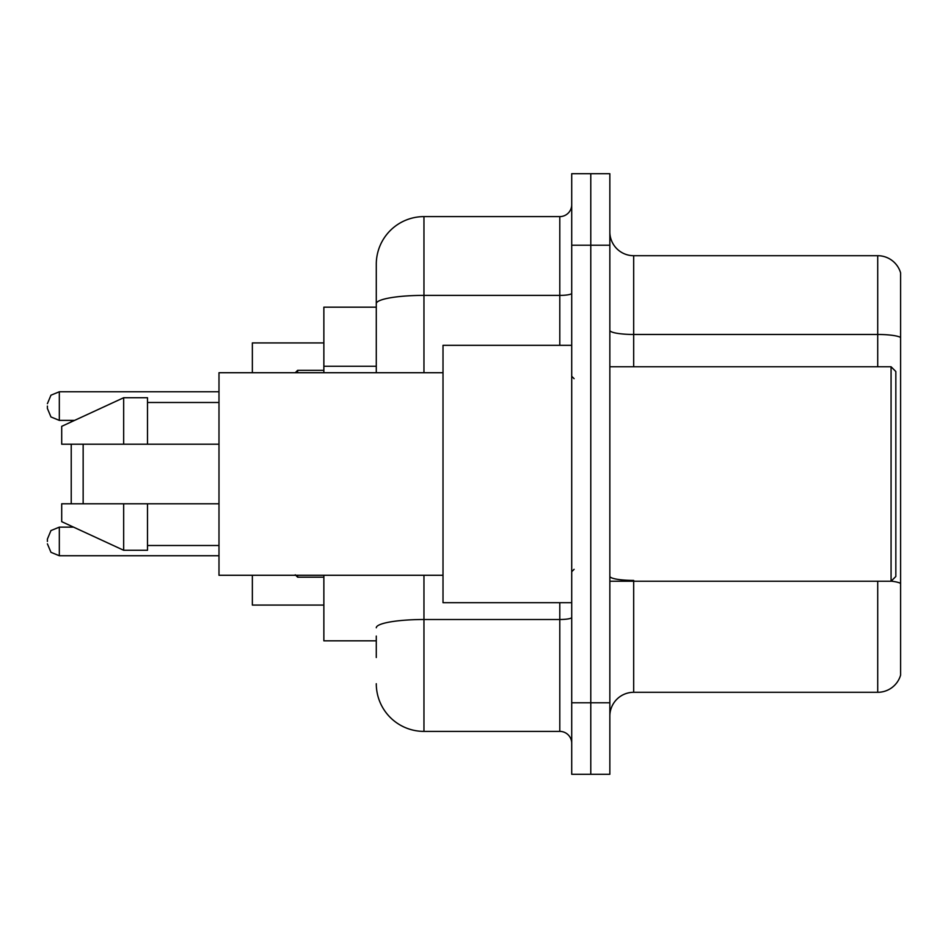 <?xml version="1.0" encoding="UTF-8"?>
<svg xmlns="http://www.w3.org/2000/svg" width="948" height="948" viewBox="0 0 948 948"><rect width="100%" height="100%" fill="white"/><g stroke="black" fill="none" stroke-linecap="round" stroke-linejoin="round"><path stroke-width="1.42" d="M376.285 349.575L376.285 303.668L376.285 307.176L323.861 307.176L323.861 372.718M376.285 640.824L323.861 640.824L323.861 575.282M376.285 657.509L376.285 636.061M571.715 702.788L571.715 774.291L590.782 774.291L590.782 702.788L590.782 774.291L609.848 774.291L609.848 702.788L590.782 702.788L590.782 245.212L590.782 702.788L571.715 702.788L571.715 245.212L590.782 245.212L590.782 173.709L590.782 245.212L609.848 245.212L609.848 702.788M609.848 245.212L609.848 173.709L571.715 173.709L571.715 245.212M423.957 575.282L423.957 731.394L559.794 731.394L559.794 602.691M376.285 372.718L376.285 264.279A47.661 47.661 0 0 1 423.957 216.606L559.794 216.606A11.921 11.921 0 0 0 571.715 204.697M376.285 264.279L376.285 290.491M571.715 743.303A11.921 11.921 0 0 0 559.794 731.394M423.957 731.394A47.661 47.661 0 0 1 376.285 683.721M609.848 716.143A23.83 23.83 0 0 1 633.679 692.301L877.718 692.301L877.718 581.243M900.6 272.858A23.83 23.83 0 0 0 877.718 255.699A23.83 23.83 0 0 1 900.6 272.858L900.6 675.142A23.83 23.83 0 0 1 877.718 692.301M900.6 337.452L900.6 337.452A23.83 4.136 180 0 0 877.718 334.466L877.718 255.699L633.679 255.699A23.83 23.83 0 0 1 609.848 231.857A23.83 23.83 0 0 0 633.679 255.699L633.679 366.757M900.6 337.784L900.6 596.979M71.23 444.209L71.23 503.791M71.23 526.069L71.23 527.147M83.151 444.209L83.151 503.791M252.358 575.282L252.358 605.073L323.861 605.073M323.861 342.927L252.358 342.927L252.358 372.718M71.23 420.379L71.23 421.931M891.073 366.757L895.836 371.521L895.836 576.479L891.073 581.243L891.073 366.757L609.848 366.757M571.715 345.309L443.012 345.309L443.012 602.691L571.715 602.691M443.012 372.718L218.988 372.718L218.988 575.282L443.012 575.282M123.667 444.209L61.703 444.209L61.703 426.339L123.667 397.733L123.667 444.209L218.988 444.209M123.667 397.733L147.497 397.733L147.497 444.209M218.988 503.791L147.497 503.791L147.497 550.267L123.667 550.267L123.667 503.791L61.703 503.791L61.703 521.661L123.667 550.267M61.703 503.791L77.475 503.791M147.497 503.791L123.667 503.791M47.4 541.45L47.4 539.068L47.4 541.45M47.4 406.076L47.4 408.458L47.4 406.076M376.285 366.26L323.861 366.26M571.715 617.432A11.921 2.074 0 0 1 559.794 619.506L423.957 619.506A47.661 8.271 180 0 0 376.285 627.789M423.957 216.606L423.957 295.385L559.794 295.385L559.794 216.606M376.285 303.668A47.661 8.271 180 0 1 423.957 295.385L423.957 372.718M559.794 345.309L559.794 295.385A11.921 2.074 0 0 0 571.715 293.311M633.679 581.243L633.679 692.301M877.718 366.757L877.718 334.466L633.679 334.466A23.83 4.136 -0 0 1 609.848 330.331M900.6 583.399A23.83 4.136 180 0 0 891.167 581.148M633.679 580.425A23.83 4.136 0 0 1 609.848 576.277M47.4 539.068L50.955 530.572L59.321 527.147L59.321 555.741L218.988 555.741M297.636 575.282L297.636 577.19L295.255 574.808L297.636 577.19L295.255 574.808L297.636 577.19L323.861 577.19M218.988 391.773L59.321 391.773L59.321 420.379L50.955 416.954L47.4 408.458M323.861 370.324L297.636 370.324L297.636 372.718M609.848 581.243L891.073 581.243M574.097 378.667L571.715 376.285M147.497 402.497L218.988 402.497M147.497 545.503L218.988 545.503M574.097 569.333L571.715 571.715M59.321 527.147L73.577 527.147M59.321 555.741L50.955 552.317L47.4 543.832M59.321 420.379L74.608 420.379M59.321 391.773L50.955 395.197L47.4 403.694M297.636 370.324L295.255 372.718"/></g></svg>
